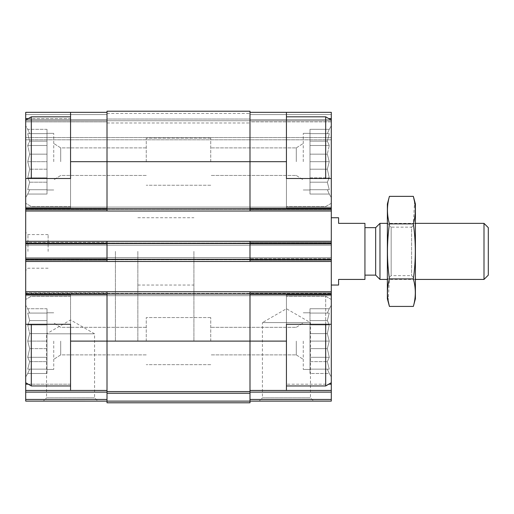 <?xml version="1.0" encoding="UTF-8"?>
<svg xmlns="http://www.w3.org/2000/svg" width="514" height="514" viewBox="0 0 514 514"><rect width="100%" height="100%" fill="white"/><g stroke="black" fill="none" stroke-linecap="round" stroke-linejoin="round"><path stroke-width="0.39" stroke-dasharray="2.57 1.93" d="M25.7 341.11L25.7 382.731L25.7 341.11M29.664 333.599L27.73 341.11L29.664 333.599L27.73 324.925L29.664 333.599L27.73 341.11L29.664 348.62L27.73 341.11L29.664 333.599L27.73 324.925L29.664 320.588L27.73 324.925L29.664 333.599L47.005 333.599L47.005 341.11L47.005 312.795L47.005 369.425L47.005 312.795L47.005 369.425L47.005 341.11L27.73 341.11L29.664 348.62L27.73 357.294L29.664 348.62L27.73 341.11L47.005 341.11L47.005 348.62L29.664 348.62L27.73 357.294L29.664 361.631L27.73 357.294L29.664 348.62L47.005 348.62L47.005 357.294L27.73 357.294L29.664 361.631L27.73 369.148L29.664 361.631L27.73 357.294L47.005 357.294L47.005 361.631L29.664 361.631L27.73 369.148L29.664 369.148L27.73 369.148L29.664 361.631L47.005 361.631L47.005 369.148L27.73 369.148L29.664 369.148L27.73 373.485L29.664 369.148L47.005 369.148L29.664 369.148L27.73 373.485L29.664 369.148L47.005 369.148L47.005 373.485L27.73 373.485L25.7 376.993L27.73 373.485L47.005 373.485L47.005 333.599L29.664 333.599L47.005 333.599L47.005 324.925L27.73 324.925L29.664 320.588L27.73 313.071L29.664 320.588L27.73 324.925L47.005 324.925L47.005 320.588L29.664 320.588L27.73 313.071L29.664 313.071L27.73 313.071L29.664 320.588L47.005 320.588L47.005 313.071L27.73 313.071L29.664 313.071L27.73 308.734L29.664 313.071L47.005 313.071L29.664 313.071L27.73 308.734L29.664 313.071L47.005 313.071L47.005 308.734L27.73 308.734L25.7 305.22L27.73 308.734L47.005 308.734L47.005 341.11L27.73 341.11L47.005 341.11L47.005 348.62L29.664 348.62L47.005 348.62L47.005 357.294L27.73 357.294L47.005 357.294L47.005 361.631L29.664 361.631L47.005 361.631L47.005 369.148L27.73 369.148L47.005 369.148L29.664 369.148L47.005 369.148L47.005 373.485L47.005 333.599L29.664 333.599M28.251 118.586L70.559 118.586L70.559 207.939L70.559 112.335L70.559 206.532L70.559 116.819L70.559 206.532L70.559 116.819L70.559 178.499L25.7 178.499L25.7 112.335L70.559 112.335L70.559 118.586L25.7 118.586M29.664 154.161L27.73 161.679L29.664 154.161L27.73 145.488L29.664 154.161L27.73 161.679L29.664 169.19L27.73 161.679L29.664 154.161L27.73 145.488L29.664 141.151L27.73 145.488L29.664 154.161L47.005 154.161L47.005 161.679L47.005 133.357L47.005 189.994L47.005 133.357L47.005 189.994L47.005 161.679L27.73 161.679L29.664 169.19L27.73 177.863L29.664 169.19L27.73 161.679L47.005 161.679L47.005 169.19L29.664 169.19L27.73 177.863L29.664 182.2L27.73 177.863L29.664 169.19L47.005 169.19L47.005 177.863L27.73 177.863L29.664 182.2L27.73 189.711L29.664 182.2L27.73 177.863L47.005 177.863L47.005 182.2L29.664 182.2L27.73 189.711L29.664 189.711L27.73 189.711L29.664 182.2L47.005 182.2L47.005 189.711L27.73 189.711L29.664 189.711L27.73 194.048L29.664 189.711L47.005 189.711L29.664 189.711L27.73 194.048L29.664 189.711L47.005 189.711L47.005 194.048L27.73 194.048L25.7 197.562L27.73 194.048L47.005 194.048L47.005 154.161L29.664 154.161L47.005 154.161L47.005 145.488L27.73 145.488L29.664 141.151L27.73 133.64L29.664 141.151L27.73 145.488L47.005 145.488L47.005 141.151L29.664 141.151L27.73 133.64L29.664 133.64L27.73 133.64L29.664 141.151L47.005 141.151L47.005 133.64L27.73 133.64L29.664 133.64L27.73 129.303L29.664 133.64L47.005 133.64L29.664 133.64L27.73 129.303L29.664 133.64L47.005 133.64L47.005 129.303L27.73 129.303L25.7 125.789L27.73 129.303L47.005 129.303L47.005 161.679L27.73 161.679L47.005 161.679L47.005 169.19L29.664 169.19L47.005 169.19L47.005 177.863L27.73 177.863L47.005 177.863L47.005 182.2L29.664 182.2L47.005 182.2L47.005 189.711L27.73 189.711L47.005 189.711L29.664 189.711L47.005 189.711L47.005 194.048L47.005 154.161L29.664 154.161M303.26 341.11L303.26 369.425L303.26 341.11M309.987 341.11L309.987 369.425L309.987 312.795L309.987 369.425L309.987 341.11L329.268 341.11L327.334 348.62L329.268 357.294L327.334 361.631L329.268 369.148L327.334 369.148L329.268 373.485L327.334 369.148L329.268 369.148L327.334 361.631L329.268 357.294L327.334 348.62L329.268 341.11L327.334 333.599L329.268 341.11L327.334 348.62L329.268 357.294L327.334 361.631L329.268 369.148L327.334 369.148L329.268 373.485L327.334 369.148L329.268 369.148L327.334 361.631L329.268 357.294L327.334 348.62L329.268 341.11L327.334 333.599L329.268 324.925L327.334 333.599L329.268 341.11L309.987 341.11L309.987 348.62L327.334 348.62L309.987 348.62L309.987 357.294L329.268 357.294L309.987 357.294L309.987 361.631L327.334 361.631L309.987 361.631L309.987 369.148L329.268 369.148L309.987 369.148L327.334 369.148L309.987 369.148L309.987 373.485L329.268 373.485L331.299 376.993L331.299 299.489L331.299 382.731L331.299 305.22L331.299 376.993L329.268 373.485L309.987 373.485L309.987 333.599L309.987 341.11L329.268 341.11L309.987 341.11L309.987 348.62L327.334 348.62L309.987 348.62L309.987 357.294L329.268 357.294L309.987 357.294L309.987 361.631L327.334 361.631L309.987 361.631L309.987 369.148L329.268 369.148L309.987 369.148L327.334 369.148L309.987 369.148L309.987 373.485L309.987 333.599L327.334 333.599L329.268 324.925L327.334 320.588L329.268 324.925L327.334 333.599L309.987 333.599L309.987 324.925L329.268 324.925L327.334 320.588L329.268 313.071L327.334 320.588L329.268 324.925L309.987 324.925L309.987 320.588L327.334 320.588L329.268 313.071L327.334 313.071L329.268 313.071L327.334 320.588L309.987 320.588L309.987 313.071L329.268 313.071L327.334 313.071L329.268 308.734L327.334 313.071L309.987 313.071L327.334 313.071L329.268 308.734L327.334 313.071L309.987 313.071L309.987 308.734L329.268 308.734L331.299 305.22L329.268 308.734L309.987 308.734L309.987 341.11M303.26 161.679L303.26 133.357L303.26 161.679M331.299 178.499L331.299 120.058L331.299 203.3L331.299 125.789L331.299 197.562L329.268 194.048L309.987 194.048L309.987 133.357L309.987 189.994L309.987 133.357L309.987 189.994L309.987 161.679L329.268 161.679L327.334 169.19L329.268 177.863L327.334 182.2L329.268 189.711L327.334 189.711L329.268 194.048L327.334 189.711L329.268 189.711L327.334 182.2L329.268 177.863L327.334 169.19L329.268 161.679L327.334 154.161L329.268 161.679L327.334 169.19L329.268 177.863L327.334 182.2L329.268 189.711L327.334 189.711L329.268 194.048L327.334 189.711L329.268 189.711L327.334 182.2L329.268 177.863L327.334 169.19L329.268 161.679L327.334 154.161L329.268 145.488L327.334 154.161L329.268 161.679L309.987 161.679L309.987 169.19L327.334 169.19L309.987 169.19L309.987 177.863L329.268 177.863L309.987 177.863L309.987 182.2L327.334 182.2L309.987 182.2L309.987 189.711L329.268 189.711L309.987 189.711L327.334 189.711L309.987 189.711L309.987 194.048L329.268 194.048L331.299 197.562L331.299 120.058L331.299 207.939L331.299 112.335L286.439 112.335L286.439 207.939L286.439 118.586L286.439 207.939L286.439 178.499L331.299 178.499L286.439 178.499L331.299 178.499L331.299 324.289L286.439 324.289L286.439 341.11L286.439 296.25L286.439 390.454L286.439 294.85L286.439 390.454L331.299 390.454L331.299 384.202L286.439 384.202L328.748 384.202M286.439 161.679L286.439 116.819L286.439 206.532L286.439 116.819L286.439 206.532L286.439 161.679L249.99 161.679L249.99 112.335L286.439 112.335M28.251 384.202L70.559 384.202L70.559 294.85L70.559 324.289L25.7 324.289L70.559 324.289L70.559 294.85L70.559 390.454L70.559 384.202L25.7 384.202L25.7 390.454L107.008 390.454L107.008 392.118L107.008 341.11L107.008 390.454L25.7 390.454L25.7 392.118L107.008 392.118L107.008 401.106L107.008 392.118M107.008 390.454L25.7 390.454M70.559 178.499L25.7 178.499L70.559 178.499M331.299 324.289L286.439 324.289L331.299 324.289L331.299 382.731L325.69 385.969L325.69 296.25L325.69 385.969L286.439 385.969M331.299 118.586L328.748 118.586M70.559 390.454L70.559 324.289L25.7 324.289L25.7 291.766L107.008 291.766L107.008 341.11L107.008 291.766L249.99 291.766L249.99 295.691L331.299 295.691L25.7 295.691L107.008 295.691L107.008 293.449L107.008 295.691L107.008 293.449L107.008 295.691L249.99 295.691L249.99 291.766L249.99 390.454L331.299 390.454L331.299 401.106L249.99 401.106L249.99 291.766L331.299 291.766M286.439 390.454L249.99 390.454L249.99 399.442L249.99 390.454L331.299 390.454M249.99 390.454L249.99 291.766L107.008 291.766L249.99 291.766M25.7 392.118L25.7 401.106L249.99 401.126L249.99 402.79L107.008 402.79L107.008 291.766L25.7 291.766L25.7 209.339L25.7 211.023L107.008 211.023L107.008 208.78L107.008 211.023L249.99 211.023L249.99 161.679L249.99 211.023L249.99 209.339L249.99 211.023L249.99 209.339L249.99 211.023L331.299 211.023L249.99 211.023L249.99 111.21L249.99 114.577L249.99 112.335L331.299 112.335L331.299 139.808L331.299 112.335L249.99 112.335L249.99 161.679L107.008 161.679L107.008 111.21L107.008 113.453L107.008 111.21L107.008 113.453L107.008 111.21L249.99 111.21L249.99 114.577L249.99 112.335L249.99 114.577L331.299 114.577L249.99 114.577L331.299 114.577L249.99 114.577L249.99 112.335L331.299 112.335L249.99 112.335M331.299 251.391L331.299 285.039L331.299 251.391M331.299 384.202L331.299 382.731M331.299 258.683L331.299 260.367L331.299 258.683L249.99 258.683L249.99 257.559L331.299 257.559L25.7 257.559L25.7 259.801L25.7 257.559L107.008 257.559L107.008 259.801L107.008 257.559L107.008 258.683L107.008 257.559L331.299 257.559L25.7 257.559L249.99 257.559L249.99 261.485L249.99 258.683L331.299 258.683M331.299 208.215L331.299 209.898L331.299 208.215L249.99 208.215L249.99 207.097L331.299 207.097L25.7 207.097L25.7 209.339L25.7 207.097L107.008 207.097L107.008 209.339L107.008 207.097L107.008 208.215L107.008 207.097L331.299 207.097L25.7 207.097L249.99 207.097L249.99 209.339L249.99 208.215L331.299 208.215M331.299 121.863L331.299 139.808L331.299 121.863L249.99 121.863L249.99 119.062L249.99 120.745L249.99 119.062L249.99 120.745L249.99 119.062L249.99 120.745L249.99 119.062L249.99 120.745L331.299 120.745L249.99 120.745L331.299 120.745L249.99 120.745L249.99 122.987L249.99 120.745L331.299 120.745L249.99 120.745L331.299 120.745L249.99 120.745L249.99 122.987L249.99 121.863L331.299 121.863M25.7 261.485L107.008 261.485L107.008 259.242L107.008 261.485L25.7 261.485L25.7 258.683L107.008 258.683L107.008 259.801L107.008 258.683L25.7 258.683L25.7 257.559L25.7 261.485L107.008 261.485L107.008 241.297L107.008 243.54L107.008 241.297L249.99 241.297L249.99 242.981L249.99 241.297L249.99 242.422L249.99 241.297L331.299 241.297M25.7 259.242L107.008 259.242L107.008 243.54L107.008 259.242L249.99 259.242L249.99 241.297L249.99 261.485L331.299 261.485L249.99 261.485L249.99 241.297L107.008 241.297L249.99 241.297M107.008 245.223L107.008 242.981L107.008 245.223L107.008 242.981L107.008 245.223L331.299 245.223L25.7 245.223L249.99 245.223L249.99 244.105L249.99 245.223L331.299 245.223L25.7 245.223L25.7 242.981L25.7 245.223L107.008 245.223M107.008 211.023L249.99 211.023L107.008 211.023L107.008 209.339L107.008 211.023L107.008 209.339L107.008 211.023L25.7 211.023L25.7 208.215L107.008 208.215L107.008 209.339L107.008 208.215L25.7 208.215L25.7 207.097L25.7 211.023L107.008 211.023L107.008 161.679L107.008 208.78L107.008 161.679L70.559 161.679M107.008 122.987L107.008 120.745L107.008 122.987L107.008 120.745L107.008 122.987L107.008 120.745L107.008 122.987L107.008 120.745L107.008 122.987L249.99 122.987L249.99 120.745L249.99 122.987L249.99 120.745L249.99 122.987L107.008 122.987M259.165 401.106L313.713 401.106L259.165 401.106L262.423 397.849L310.456 397.849L262.423 397.849L262.423 322.606L310.456 322.606L262.423 322.606L286.439 308.741L310.456 322.606L310.456 397.849L313.713 401.106M25.7 293.449L25.7 295.691L331.299 295.691L249.99 295.691L249.99 293.449L249.99 295.691L25.7 295.691L25.7 293.449L331.299 293.449L25.7 293.449M107.008 261.485L249.99 261.485L107.008 261.485L107.008 259.801L107.008 261.485L107.008 259.801L107.008 261.485L331.299 261.485M25.7 241.297L25.7 242.422L25.7 241.297L107.008 241.297L107.008 242.981L107.008 241.297L107.008 242.981L107.008 241.297L25.7 241.297L107.008 241.297M249.99 242.981L249.99 245.223L249.99 242.981L107.008 242.981L249.99 242.981M107.008 112.335L25.7 112.335L107.008 112.335L25.7 112.335L25.7 119.621L25.7 112.335L70.559 112.335M107.008 119.062L107.008 120.745L249.99 120.745L107.008 120.745L107.008 119.062L107.008 120.745L249.99 120.745L107.008 120.745L107.008 119.062L249.99 119.062L107.008 119.062M25.7 121.863L25.7 139.808L331.299 139.808L25.7 139.808L25.7 121.863L25.7 139.808L331.299 139.808L25.7 139.808L25.7 120.745L107.008 120.745L107.008 119.621L107.008 120.745L107.008 119.621L107.008 120.745L25.7 120.745L107.008 120.745L25.7 120.745L25.7 121.863L25.7 119.621L25.7 120.745L107.008 120.745L25.7 120.745L107.008 120.745L25.7 120.745L25.7 121.863L107.008 121.863L25.7 121.863M249.99 211.023L331.299 211.023M25.7 291.766L107.008 291.766L107.008 293.449L107.008 291.766M249.99 259.801L249.99 257.559L249.99 259.801L107.008 259.801L249.99 259.801M249.99 261.485L249.99 259.242L331.299 259.242M249.99 209.339L249.99 207.097L249.99 209.339L107.008 209.339L249.99 209.339M107.008 391.572L249.99 391.572M107.008 111.21L249.99 111.21L107.008 111.21M43.285 401.106L97.833 401.106L43.285 401.106L46.543 397.849L94.576 397.849L46.543 397.849L46.543 333.817L94.576 333.817L46.543 333.817L70.559 319.952L94.576 333.817L94.576 397.849L97.833 401.106M25.7 292.884L25.7 295.691L25.7 292.884L107.008 292.884L25.7 292.884M25.7 242.422L25.7 245.223L25.7 242.422L107.008 242.422L25.7 242.422M25.7 211.023L25.7 178.499M25.7 119.621L25.7 120.745L25.7 119.621L107.008 119.621L25.7 119.621M25.7 251.391L25.7 270.46L25.7 251.391M25.7 384.202L25.7 294.85L25.7 382.731L31.309 385.969L31.309 324.289M70.559 341.11L70.559 385.969L70.559 296.25L70.559 385.969L70.559 341.11L286.439 341.11M193.919 251.391L193.919 341.11L193.919 251.391M115.419 251.391L115.419 341.11L115.419 251.391M331.299 120.058L325.69 116.819L325.69 178.499M327.334 133.64L329.268 133.64L327.334 141.151L329.268 145.488L327.334 141.151L329.268 133.64L327.334 133.64L329.268 129.303L327.334 133.64L329.268 133.64L327.334 141.151L329.268 145.488L327.334 154.161L329.268 145.488L327.334 141.151L329.268 133.64L327.334 133.64L329.268 129.303L327.334 133.64L309.987 133.64L329.268 133.64L309.987 133.64L309.987 129.303L329.268 129.303L331.299 125.789L329.268 129.303L309.987 129.303L309.987 133.64L327.334 133.64L309.987 133.64L309.987 141.151L327.334 141.151L309.987 141.151L309.987 133.64L329.268 133.64L309.987 133.64L309.987 129.303L309.987 133.64L327.334 133.64M296.295 161.679L296.295 147.891L296.295 161.679M210.74 161.679L210.74 138.125L210.74 161.679M325.69 324.289L325.69 385.969M296.295 341.11L296.295 354.898L296.295 341.11M210.74 341.11L210.74 317.556L210.74 341.11M70.559 116.819L31.309 116.819L31.309 178.499M25.7 324.289L25.7 382.731M60.703 161.679L60.703 147.891L60.703 161.679M146.259 161.679L146.259 138.125L146.259 161.679M53.739 161.679L53.739 133.357L53.739 161.679M60.703 341.11L60.703 354.898L60.703 341.11M146.259 341.11L146.259 317.556L146.259 341.11M53.739 341.11L53.739 369.425L53.739 341.11M48.13 251.391L48.13 234.57L48.13 251.391M27.942 251.391L27.942 234.57L27.942 251.391M309.987 154.161L327.334 154.161L309.987 154.161L327.334 154.161L309.987 154.161L309.987 145.488L329.268 145.488L309.987 145.488L309.987 141.151L309.987 145.488L329.268 145.488L309.987 145.488L309.987 141.151L327.334 141.151L309.987 141.151L309.987 133.64L309.987 154.161M309.987 161.679L329.268 161.679L309.987 161.679M309.987 169.19L327.334 169.19L309.987 169.19M309.987 177.863L329.268 177.863L309.987 177.863M309.987 182.2L327.334 182.2L309.987 182.2M309.987 189.711L329.268 189.711L309.987 189.711M309.987 333.599L327.334 333.599L309.987 333.599L309.987 324.925L329.268 324.925L309.987 324.925L309.987 320.588L327.334 320.588L309.987 320.588L309.987 313.071L329.268 313.071L309.987 313.071L327.334 313.071L309.987 313.071L309.987 308.734L309.987 333.599M47.005 154.161L47.005 145.488L27.73 145.488L47.005 145.488L47.005 141.151L29.664 141.151L47.005 141.151L47.005 133.64L27.73 133.64L47.005 133.64L29.664 133.64L47.005 133.64L47.005 129.303L47.005 154.161M47.005 333.599L47.005 324.925L27.73 324.925L47.005 324.925L47.005 320.588L29.664 320.588L47.005 320.588L47.005 313.071L27.73 313.071L47.005 313.071L29.664 313.071L47.005 313.071L47.005 308.734L47.005 333.599M338.585 217.75L338.585 223.359L364.94 223.359L364.94 279.43L338.585 279.43L338.585 285.039M364.94 251.391L364.94 275.131L364.94 251.391M137.848 251.391L137.848 341.11L137.848 251.391M488.3 227.657L488.3 275.131M484.002 223.359L484.002 279.43M379.974 223.359L379.974 279.43M375.67 227.657L375.67 275.131M415.408 204.013L415.408 298.775M415.408 223.359L415.408 279.43L415.408 223.359L387.37 223.359L387.37 279.43L387.37 223.359L391.16 227.149L391.16 275.639L391.16 227.149L411.611 227.149L411.611 275.639L411.611 227.149L415.408 223.359M413.352 306.428C415.954 297.253 415.954 288.084 413.352 278.909C415.954 260.797 415.954 242.454 413.352 223.873L414.58 201.861M413.352 223.873L389.419 223.873C386.824 241.985 386.824 260.328 389.419 278.909L388.192 300.921M389.419 196.354C386.817 205.529 386.817 214.704 389.419 223.873M413.352 278.909L389.419 278.909M387.37 204.013L387.37 298.775M25.7 294.008L331.299 294.008M25.7 208.78L331.299 208.78M249.99 399.442L331.299 399.442M249.99 392.118L331.299 392.118M249.99 292.884L331.299 292.884L249.99 292.884M249.99 294.567L331.299 294.567L249.99 294.567M25.7 259.801L331.299 259.801L25.7 259.801M249.99 260.367L331.299 260.367L249.99 260.367M25.7 243.54L331.299 243.54M249.99 242.422L331.299 242.422L249.99 242.422M249.99 244.105L331.299 244.105L249.99 244.105M25.7 242.981L331.299 242.981L25.7 242.981M25.7 209.339L331.299 209.339L25.7 209.339M249.99 209.898L331.299 209.898L249.99 209.898M107.008 113.453L249.99 113.453L107.008 113.453M25.7 114.577L107.008 114.577L25.7 114.577M249.99 119.621L331.299 119.621L249.99 119.621M25.7 137.566L331.299 137.566L25.7 137.566M107.008 393.236L249.99 393.236M107.008 293.449L249.99 293.449L107.008 293.449M25.7 399.442L107.008 399.442M25.7 294.567L107.008 294.567L25.7 294.567M25.7 260.367L107.008 260.367L25.7 260.367M25.7 244.105L107.008 244.105L25.7 244.105M25.7 209.898L107.008 209.898L25.7 209.898M309.987 312.795L303.26 312.795L309.987 312.795M309.987 369.425L303.26 369.425L309.987 369.425M309.987 133.357L303.26 133.357L309.987 133.357M309.987 189.994L303.26 189.994L309.987 189.994M137.848 217.75L193.919 217.75M137.848 285.039L193.919 285.039M193.919 161.679L137.848 161.679M193.919 341.11L137.848 341.11M331.299 207.939L286.439 207.939L331.299 207.939M70.559 207.939L25.7 207.939L70.559 207.939M70.559 294.85L25.7 294.85L70.559 294.85M331.299 294.85L286.439 294.85L331.299 294.85M331.299 203.3L325.69 206.532L286.439 206.532L325.69 206.532L331.299 203.3M296.295 175.46L303.26 179.9L296.295 175.46L210.74 175.46L296.295 175.46M296.295 147.891L303.26 143.451L296.295 147.891L210.74 147.891L296.295 147.891M331.299 299.489L325.69 296.25L286.439 296.25L325.69 296.25L331.299 299.489M296.295 354.898L303.26 359.331L296.295 354.898L210.74 354.898L296.295 354.898M296.295 327.322L303.26 322.888L296.295 327.322L210.74 327.322L296.295 327.322M70.559 206.532L31.309 206.532L25.7 203.3L31.309 206.532L70.559 206.532M70.559 296.25L31.309 296.25L25.7 299.489L31.309 296.25L70.559 296.25M146.259 147.891L60.703 147.891L53.739 143.451L60.703 147.891L146.259 147.891M146.259 175.46L60.703 175.46L53.739 179.9L60.703 175.46L146.259 175.46M53.739 133.357L47.005 133.357L53.739 133.357M53.739 189.994L47.005 189.994L53.739 189.994M146.259 327.322L60.703 327.322L53.739 322.888L60.703 327.322L146.259 327.322M146.259 354.898L60.703 354.898L53.739 359.331L60.703 354.898L146.259 354.898M53.739 312.795L47.005 312.795L53.739 312.795M53.739 369.425L47.005 369.425L53.739 369.425M325.69 116.819L286.439 116.819M25.7 120.058L31.309 116.819M70.559 385.969L31.309 385.969M210.74 138.125L146.259 138.125L210.74 138.125M210.74 185.226L146.259 185.226L210.74 185.226M210.74 317.556L146.259 317.556L210.74 317.556M210.74 364.657L146.259 364.657L210.74 364.657M48.13 234.57L27.942 234.57L25.7 232.328M48.13 268.212L27.942 268.212L25.7 270.46M415.408 279.43L387.37 279.43L391.16 275.639L411.611 275.639L415.408 279.43"/><path stroke-width="0.77" d="M28.251 118.586L25.7 118.586L25.7 112.335L70.559 112.335L70.559 178.499L25.7 178.499L25.7 291.766L249.99 291.766L249.99 341.11L286.439 341.11L286.439 324.289L331.299 324.289L331.299 178.499L286.439 178.499L286.439 112.335L331.299 112.335L331.299 118.586L328.748 118.586M286.439 341.11L286.439 390.454L331.299 390.454L331.299 384.202L328.748 384.202M70.559 324.289L25.7 324.289L25.7 294.008L107.008 294.008L107.008 391.572L249.99 391.572L249.99 341.11L70.559 341.11L70.559 324.289M28.251 384.202L25.7 384.202L25.7 390.454L107.008 390.454M249.99 390.454L286.439 390.454M249.99 112.335L286.439 112.335M331.299 118.586L331.299 120.058L325.69 116.819L286.439 116.819M331.299 324.289L331.299 384.202M249.99 392.118L331.299 392.118L331.299 390.454M331.299 392.118L331.299 401.106L249.99 401.106L249.99 402.79L107.008 402.79L107.008 401.126L249.99 401.126L249.99 391.572M107.008 391.572L107.008 401.126L25.7 401.106L25.7 399.442L107.008 399.442M107.008 291.766L107.008 294.008L331.299 294.008M70.559 161.679L249.99 161.679L249.99 111.21L107.008 111.21L107.008 211.023L331.299 211.023M25.7 241.297L107.008 241.297L107.008 261.485L331.299 261.485M249.99 291.766L331.299 291.766M25.7 211.023L107.008 211.023M107.008 241.297L331.299 241.297M25.7 261.485L107.008 261.485M286.439 161.679L249.99 161.679L249.99 211.023M249.99 241.297L249.99 261.485M25.7 291.766L25.7 294.008M70.559 341.11L70.559 390.454M25.7 399.442L25.7 390.454M70.559 112.335L107.008 112.335M25.7 324.289L25.7 384.202M25.7 118.586L25.7 120.058L31.309 116.819L31.309 178.499M331.299 178.499L331.299 120.058M325.69 178.499L325.69 116.819M331.299 382.731L325.69 385.969L325.69 324.289M25.7 178.499L25.7 120.058M70.559 385.969L31.309 385.969L31.309 324.289M331.299 285.039L338.585 285.039L338.585 279.43L364.94 279.43L364.94 223.359L338.585 223.359L338.585 217.75L331.299 217.75M484.002 223.359L484.002 279.43L488.3 275.131L488.3 227.657L484.002 223.359L415.408 223.359M387.37 279.43L379.974 279.43L379.974 223.359L387.37 223.359M379.974 279.43L375.67 275.131L375.67 227.657L379.974 223.359M413.352 306.428L415.408 298.775L415.408 204.013L413.352 196.354C415.954 205.529 415.954 214.704 413.352 223.873C415.954 241.985 415.954 260.328 413.352 278.909C415.954 288.084 415.954 297.253 413.352 306.428L389.419 306.428C386.817 297.253 386.817 288.084 389.419 278.909C386.824 260.797 386.824 242.454 389.419 223.873C386.817 214.704 386.817 205.529 389.419 196.354L413.352 196.354L414.58 201.861M413.352 223.873L389.419 223.873M413.352 278.909L389.419 278.909M388.192 300.921L389.419 306.428L387.37 298.775L387.37 204.013L389.419 196.354M25.7 208.78L331.299 208.78M249.99 399.442L331.299 399.442M25.7 243.54L331.299 243.54M25.7 259.242L331.299 259.242M107.008 393.236L249.99 393.236M25.7 392.118L107.008 392.118M325.69 385.969L286.439 385.969M70.559 116.819L31.309 116.819M25.7 382.731L31.309 385.969M484.002 279.43L415.408 279.43M375.67 227.657L364.94 227.657M375.67 275.131L364.94 275.131"/></g></svg>
